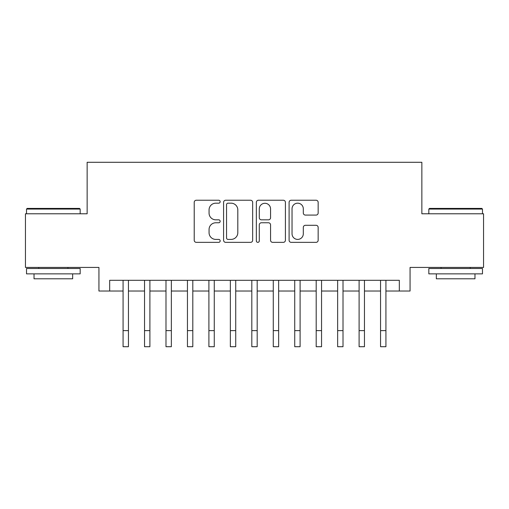 <?xml version="1.0" encoding="UTF-8"?>
<svg xmlns="http://www.w3.org/2000/svg" width="509" height="509" viewBox="0 0 509 509"><rect width="100%" height="100%" fill="white"/><g stroke="black" fill="none" stroke-linecap="round" stroke-linejoin="round"><path stroke-width="0.76" d="M220.168 201.71A1.476 1.476 0 0 0 218.698 200.234L196.321 200.234A2.106 2.106 0 0 0 194.215 202.34L194.215 240.248A2.106 2.106 0 0 0 196.321 242.354L218.698 242.354A1.476 1.476 0 0 0 220.168 240.884A1.476 1.476 0 0 0 218.698 239.408L215.803 239.408A6.738 6.738 0 0 1 209.059 232.67L209.059 229.508A6.738 6.738 0 0 1 215.803 222.77L218.698 222.77A1.476 1.476 0 0 0 220.168 221.294A1.476 1.476 0 0 0 218.698 219.824L215.803 219.824A6.738 6.738 0 0 1 209.059 213.08L209.059 209.924A6.738 6.738 0 0 1 215.803 203.18L218.698 203.18A1.476 1.476 0 0 0 220.168 201.71M316.051 215.084A2.106 2.106 0 0 0 318.157 212.978L318.157 202.34A2.106 2.106 0 0 0 316.051 200.234L291.199 200.234A2.106 2.106 0 0 0 289.093 202.34L289.093 240.248A2.106 2.106 0 0 0 291.199 242.354L316.051 242.354A2.106 2.106 0 0 0 318.157 240.248L318.157 227.402A2.106 2.106 0 0 0 316.051 225.296L305.413 225.296A2.106 2.106 0 0 0 303.307 227.402L303.307 233.777A5.631 5.631 0 0 1 297.676 239.408A5.631 5.631 0 0 1 292.039 233.777L292.039 208.817A5.631 5.631 0 0 1 297.676 203.18A5.631 5.631 0 0 1 303.307 208.817L303.307 212.978A2.106 2.106 0 0 0 305.413 215.084L316.051 215.084M109.67 291.027L109.67 280.3L399.33 280.3L399.33 291.027L410.063 291.027L410.063 267.429L483.55 267.429L483.55 213.786L421.859 213.786L421.859 162.288L87.141 162.288L87.141 213.786L25.45 213.786L25.45 267.429L98.937 267.429L98.937 291.027L123.076 291.027M252.655 202.34A2.106 2.106 0 0 0 250.549 200.234L225.697 200.234A2.106 2.106 0 0 0 223.591 202.34L223.591 240.248A2.106 2.106 0 0 0 225.697 242.354L250.549 242.354A2.106 2.106 0 0 0 252.655 240.248L252.655 202.34M258.451 200.234L283.303 200.234A2.106 2.106 0 0 1 285.409 202.34L285.409 240.248A2.106 2.106 0 0 1 283.303 242.354L272.665 242.354A2.106 2.106 0 0 1 270.559 240.248L270.559 224.876A2.106 2.106 0 0 0 268.453 222.77L261.397 222.77A2.106 2.106 0 0 0 259.291 224.876L259.291 240.884A1.476 1.476 0 0 1 257.815 242.354A1.476 1.476 0 0 1 256.345 240.884L256.345 202.34A2.106 2.106 0 0 1 258.451 200.234M128.44 291.027L144.537 291.027M149.9 291.027L165.991 291.027M171.355 291.027L187.446 291.027M192.809 291.027L208.906 291.027M214.27 291.027L230.361 291.027M235.724 291.027L251.815 291.027M257.185 291.027L273.276 291.027M278.639 291.027L294.73 291.027M300.094 291.027L316.191 291.027M321.554 291.027L337.645 291.027M343.009 291.027L359.099 291.027M364.463 291.027L380.56 291.027M385.924 291.027L399.33 291.027M228.013 203.18A1.476 1.476 0 0 0 226.543 204.656L226.543 237.932A1.476 1.476 0 0 0 228.013 239.408L231.067 239.408A6.738 6.738 0 0 0 237.811 232.67L237.811 209.924A6.738 6.738 0 0 0 231.067 203.18L228.013 203.18M270.559 208.925A5.631 5.631 0 0 0 264.928 203.288A5.631 5.631 0 0 0 259.291 208.925L259.291 217.718A2.106 2.106 0 0 0 261.397 219.824L268.453 219.824A2.106 2.106 0 0 0 270.559 217.718L270.559 208.925M123.076 330.615L128.44 330.615L128.44 346.712L123.076 346.712L123.076 280.3M128.44 330.615L128.44 280.3M27.168 208.423L79.519 208.423L80.168 209.065L26.525 209.065L27.168 208.423M53.343 273.867L26.525 273.867L26.525 268.498L80.168 268.498L80.168 273.867L53.343 273.867M72.653 273.867L72.653 278.798L34.033 278.798L34.033 273.867M429.481 208.423L481.832 208.423L482.475 209.065L428.832 209.065L429.481 208.423M455.657 273.867L428.832 273.867L428.832 268.498L482.475 268.498L482.475 273.867L455.657 273.867M474.967 273.867L474.967 278.798L436.347 278.798L436.347 273.867M144.537 330.615L149.9 330.615L149.9 346.712L144.537 346.712L144.537 280.3M149.9 330.615L149.9 280.3M165.991 330.615L171.355 330.615L171.355 346.712L165.991 346.712L165.991 280.3M171.355 330.615L171.355 280.3M187.446 330.615L192.809 330.615L192.809 346.712L187.446 346.712L187.446 280.3M192.809 330.615L192.809 280.3M208.906 330.615L214.27 330.615L214.27 346.712L208.906 346.712L208.906 280.3M214.27 330.615L214.27 280.3M230.361 330.615L235.724 330.615L235.724 346.712L230.361 346.712L230.361 280.3M235.724 330.615L235.724 280.3M251.815 330.615L257.185 330.615L257.185 346.712L251.815 346.712L251.815 280.3M257.185 330.615L257.185 280.3M273.276 330.615L278.639 330.615L278.639 346.712L273.276 346.712L273.276 280.3M278.639 330.615L278.639 280.3M294.73 330.615L300.094 330.615L300.094 346.712L294.73 346.712L294.73 280.3M300.094 330.615L300.094 280.3M316.191 330.615L321.554 330.615L321.554 346.712L316.191 346.712L316.191 280.3M321.554 330.615L321.554 280.3M337.645 330.615L343.009 330.615L343.009 346.712L337.645 346.712L337.645 280.3M343.009 330.615L343.009 280.3M359.099 330.615L364.463 330.615L364.463 346.712L359.099 346.712L359.099 280.3M364.463 330.615L364.463 280.3M380.56 330.615L385.924 330.615L385.924 346.712L380.56 346.712L380.56 280.3M385.924 330.615L385.924 280.3M26.525 213.786L26.525 209.065M38.754 268.498L38.754 267.429M67.932 268.498L67.932 267.429M80.168 213.786L80.168 209.065M428.832 213.786L428.832 209.065M441.068 268.498L441.068 267.429M470.246 268.498L470.246 267.429M482.475 213.786L482.475 209.065"/></g></svg>
